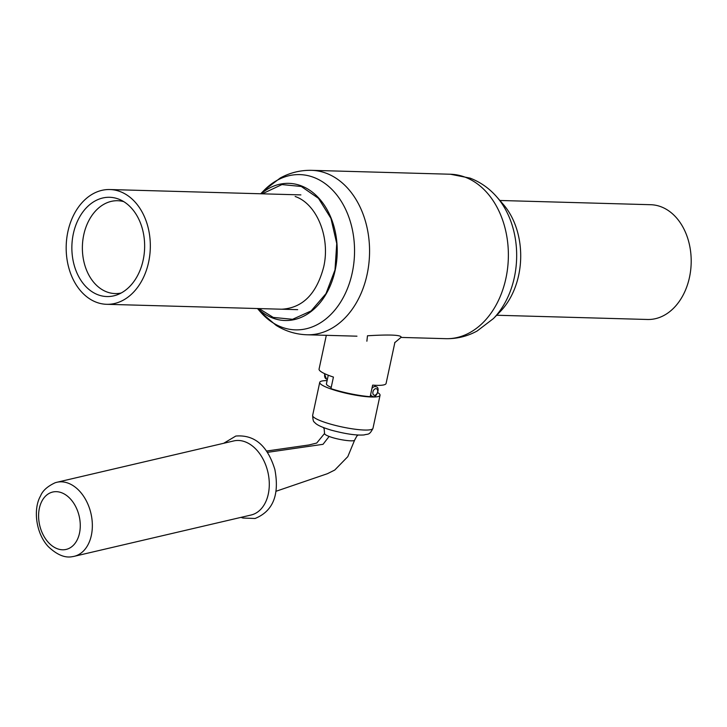 <?xml version="1.0" encoding="UTF-8"?>
<svg xmlns="http://www.w3.org/2000/svg" width="727" height="727" viewBox="0 0 727 727"><rect width="100%" height="100%" fill="white"/><g stroke="black" fill="none" stroke-linecap="round" stroke-linejoin="round"><path stroke-width="1.09" d="M503.166 204.242A68.602 50.263 91.6 0 1 500.158 311.674L493.406 318.58A77.662 56.906 91.6 0 0 496.814 196.962L503.166 204.242M261.048 193.782A68.602 50.263 91.6 0 1 301.123 185.794A68.602 50.263 91.6 0 1 335.192 270.108A68.602 50.263 91.6 0 1 272.77 318.072A68.602 50.263 91.6 0 1 257.831 308.548M394.906 342.344L386.092 383.447A34.269 5.716 -167.9 0 1 376.686 385.346A34.269 5.716 -167.9 0 1 372.642 385.119L370.17 396.688A34.269 5.716 12.1 0 1 330.949 388.636L333.429 377.068A34.269 5.716 -167.9 0 1 319.071 369.08L326.314 335.32M70.474 499.004A29.471 20.265 -103.2 0 0 41.757 501.412A29.471 20.265 -103.2 0 0 48.391 542.451A29.471 20.265 -103.2 0 0 77.107 540.043A29.471 20.265 -103.2 0 0 70.474 499.004M72.309 556.664A38.013 26.136 -103.2 0 0 74.118 556.337A38.013 26.136 -103.2 0 0 92.175 529.81A38.013 26.136 -103.2 0 0 79.716 491.288A38.013 26.136 -103.2 0 0 56.824 482.292A38.013 26.136 -103.2 0 0 55.052 482.801C47.391 486.399 42.566 490.77 40.558 495.932C33.151 508.473 35.478 533 48.346 546.668C56.997 554.828 64.985 558.154 72.309 556.664M74.118 556.337L251.051 515.025A38.04 26.154 -103.2 0 0 269.117 488.48A38.04 26.154 -103.2 0 0 256.649 449.94A38.04 26.154 -103.2 0 0 233.74 440.935L56.824 482.292M328.268 375.223L326.432 383.792A23.991 3.998 12.1 0 0 331.212 387.409M323.406 427.567L324.169 428.966L324.542 433.501C324.46 434.246 325.987 435.228 329.131 436.436C337.619 439.799 354.858 442.207 354.703 439.962L356.884 436.009L358.166 435.019M327.114 380.63A30.843 5.144 12.1 0 0 319.735 382.357A30.843 5.144 12.1 0 0 348.815 393.852A30.843 5.144 12.1 0 0 380.048 395.288A30.843 5.144 12.1 0 0 377.867 392.671M120.119 191.574A57.406 42.066 91.6 0 1 149.78 255.177A57.406 42.066 91.6 0 1 106.642 304.304A57.406 42.066 91.6 0 1 66.202 245.744A57.406 42.066 91.6 0 1 109.859 189.538A57.406 42.066 91.6 0 1 120.119 191.574M118.51 199.053A49.654 36.386 91.6 0 1 120.073 199.689A49.654 36.386 91.6 0 1 144.618 247.943A49.654 36.386 91.6 0 1 117.41 294.735A49.654 36.386 91.6 0 1 71.864 247.016A49.654 36.386 91.6 0 1 118.51 199.053M121.2 292.999A46.437 34.024 91.6 0 1 115.111 293.572A46.437 34.024 91.6 0 1 82.396 246.199A46.437 34.024 91.6 0 1 117.71 200.725A46.437 34.024 91.6 0 1 123.763 201.643M499.885 200.479L650.738 204.714A57.406 42.066 91.6 0 1 660.988 206.75A57.406 42.066 91.6 0 1 690.65 270.353A57.406 42.066 91.6 0 1 647.512 319.48L496.659 315.245M366.881 341.217L367.48 335.774C389.717 334.438 400.959 334.911 401.213 337.21L394.679 342.735M259.076 308.584L273.216 317.408L292.554 319.307L311.092 310.956L325.996 293.617L335.002 269.926L336.737 243.509L330.939 218.373L318.49 198.344L301.278 186.475L281.94 184.576L262.293 193.809M281.703 309.211C302.559 308.021 316.545 293.962 323.669 267.036C330.558 237.674 316.899 203.851 295.162 196.49M260.711 193.773L263.974 190.438A77.662 56.906 91.6 0 1 313.673 177.361A77.662 56.906 91.6 0 1 347.651 288.074A77.662 56.906 91.6 0 1 260.557 312.047L276.096 325.351C285.584 331.248 295.88 334.393 306.976 334.783L356.957 336.183M263.974 190.438L280.231 178.024C290.028 172.662 300.487 170.109 311.592 170.336A82.251 60.268 91.6 0 1 326.287 173.262A82.251 60.268 91.6 0 1 368.78 264.392A82.251 60.268 91.6 0 1 306.976 334.783M311.592 170.336L450.404 174.235A82.251 60.268 91.6 0 1 465.089 177.152A82.251 60.268 91.6 0 1 507.591 268.281A82.251 60.268 91.6 0 1 445.787 338.673C456.892 338.909 467.352 336.347 477.157 330.985L493.406 318.58M372.969 428.33C369.234 435.673 368.071 433.646 364.209 434.919C356.484 435.573 345.389 433.955 330.912 430.066C318.544 426.249 315.818 423.977 314.373 422.078C313.455 422.023 312.883 419.797 312.646 415.399A30.843 5.144 12.1 0 0 341.735 426.894A30.843 5.144 12.1 0 0 372.969 428.33L380.048 395.288M267.481 452.348L323.024 444.315L329.131 436.436M373.006 396.451A5.144 3.39 -69.4 0 1 372.251 396.306A5.144 3.39 -69.4 0 1 370.643 394.443M371.942 388.391A5.144 3.39 -69.4 0 1 375.123 386.546A5.144 3.39 -69.4 0 1 375.877 386.691C381.03 387.018 376.141 399.459 372.251 396.306M324.86 373.778A5.144 3.39 110.6 0 0 326.459 379.058L327.377 379.403M375.977 388.645A3.426 2.263 110.6 0 0 372.896 393.543A3.426 2.263 110.6 0 0 376.931 393.661A3.426 2.263 110.6 0 0 375.977 388.645M257.494 308.539L260.557 312.047M400.968 337.419L445.787 338.673M450.404 174.235L470.087 178.124C480.474 182.132 489.38 188.411 496.814 196.962M223.698 443.279L235.802 436.055C254.523 434.501 267.545 445.642 274.861 469.497C279.641 494.869 273.043 511.199 255.059 518.487L242.945 518.033L241.01 517.37M374.959 386.346L375.187 385.283M312.646 415.399L319.735 382.357M324.542 433.492L316.718 443.052L308.957 444.96L266.6 451.04M354.703 439.953L347.797 456.656L334.747 470.051L327.441 473.695L276.051 491.261M300.896 194.9L109.859 189.538M297.67 309.666L106.642 304.304M324.333 373.533L326.459 379.058"/></g></svg>
